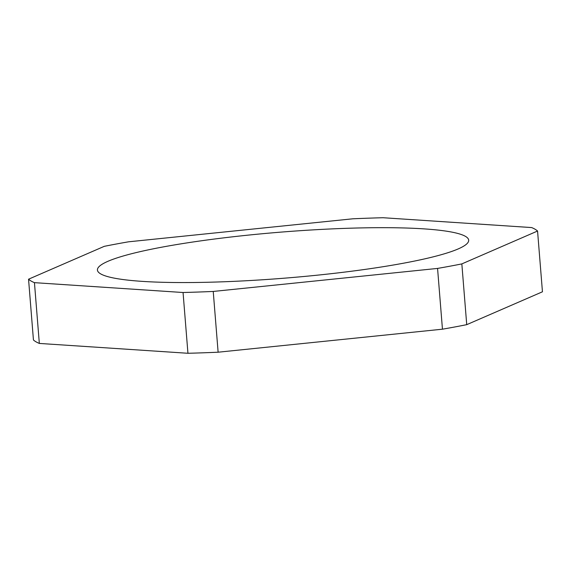 <?xml version="1.0" encoding="UTF-8"?>
<svg xmlns="http://www.w3.org/2000/svg" width="571" height="571" viewBox="0 0 571 571"><rect width="100%" height="100%" fill="white"/><g stroke="black" fill="none" stroke-linecap="round" stroke-linejoin="round"><path stroke-width="0.86" d="M248.828 235.059A186.225 23.097 -4.6 0 0 97.427 270.054A186.225 23.097 -4.6 0 0 317.283 275.179A186.225 23.097 -4.6 0 0 468.684 240.184A186.225 23.097 -4.6 0 0 248.828 235.059M34.446 282.659L183.055 292.509A257.257 31.905 -4.6 0 0 213.233 291.446L437.564 268.42A257.257 31.905 -4.6 0 0 461.839 263.902L537.561 231.027A257.257 31.905 -4.6 0 0 531.665 227.572L383.055 217.722A257.257 31.905 -4.6 0 0 352.878 218.793L128.546 241.811A257.257 31.905 -4.6 0 0 104.272 246.337L28.55 279.205A257.257 31.905 -4.6 0 0 34.446 282.659L39.335 343.428L187.945 353.278L183.055 292.509M213.233 291.446L218.122 352.207A257.257 31.905 175.4 0 1 187.945 353.278M39.335 343.428A257.257 31.905 175.4 0 1 33.439 339.973L28.55 279.205M461.839 263.902L466.728 324.663L542.45 291.795L537.561 231.027M466.728 324.663A257.257 31.905 175.4 0 1 442.454 329.189L437.564 268.42M218.122 352.207L442.454 329.189"/></g></svg>
